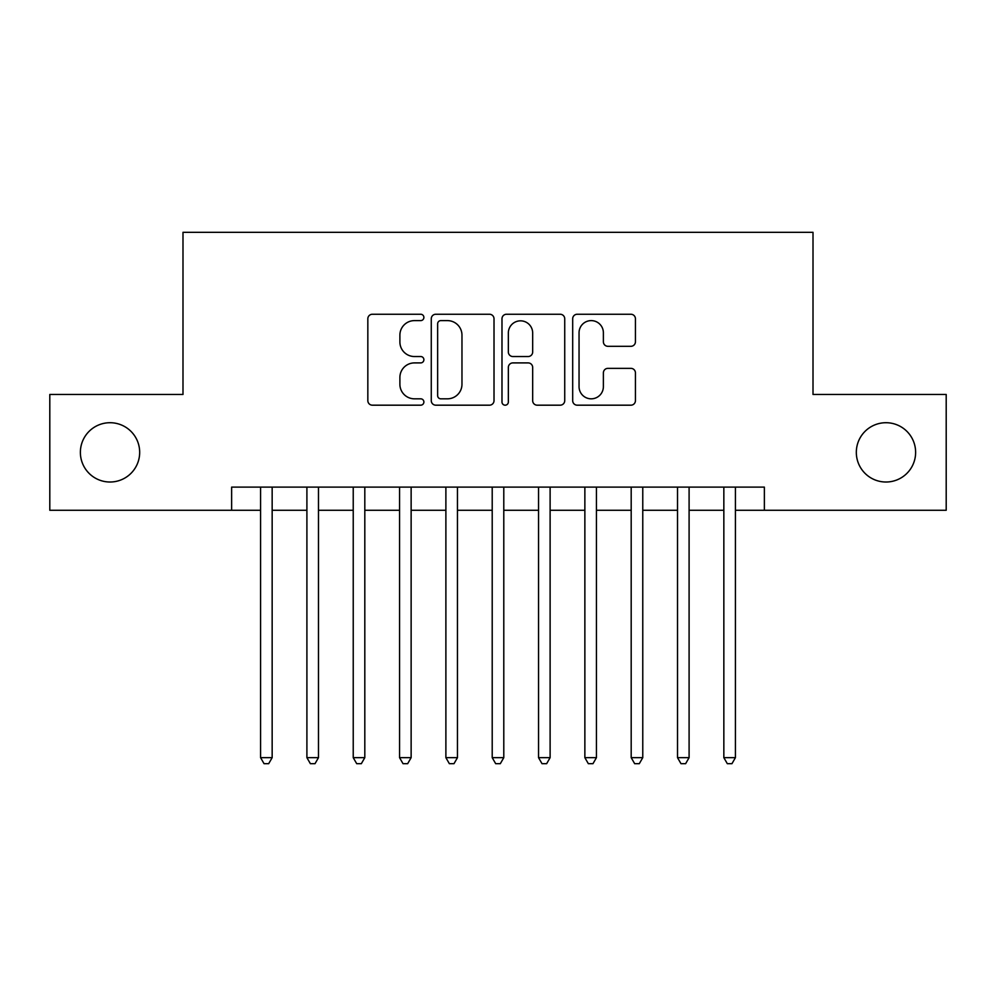 <?xml version="1.0" encoding="UTF-8"?>
<svg xmlns="http://www.w3.org/2000/svg" width="996" height="996" viewBox="0 0 996 996"><rect width="100%" height="100%" fill="white"/><g stroke="black" fill="none" stroke-linecap="round" stroke-linejoin="round"><path stroke-width="1.49" d="M423.885 317.425A3.187 3.187 0 0 0 420.698 314.25L372.38 314.25A4.544 4.544 0 0 0 367.835 318.795L367.835 400.641A4.544 4.544 0 0 0 372.38 405.185L420.698 405.185A3.187 3.187 0 0 0 423.885 402.01A3.187 3.187 0 0 0 420.698 398.823L414.448 398.823A14.554 14.554 0 0 1 399.894 384.269L399.894 377.447A14.554 14.554 0 0 1 414.448 362.905L420.698 362.905A3.187 3.187 0 0 0 423.885 359.718A3.187 3.187 0 0 0 420.698 356.531L414.448 356.531A14.554 14.554 0 0 1 399.894 341.989L399.894 335.166A14.554 14.554 0 0 1 414.448 320.612L420.698 320.612A3.187 3.187 0 0 0 423.885 317.425M856.323 452.371A29.643 29.643 0 0 0 885.979 482.014A29.643 29.643 0 0 0 915.623 452.371A29.643 29.643 0 0 0 885.979 422.715A29.643 29.643 0 0 0 856.323 452.371M80.377 452.371A29.643 29.643 0 0 0 110.021 482.014A29.643 29.643 0 0 0 139.677 452.371A29.643 29.643 0 0 0 110.021 422.715A29.643 29.643 0 0 0 80.377 452.371M630.891 346.309A4.544 4.544 0 0 0 635.436 341.753L635.436 318.795A4.544 4.544 0 0 0 630.891 314.25L577.232 314.25A4.544 4.544 0 0 0 572.688 318.795L572.688 400.641A4.544 4.544 0 0 0 577.232 405.185L630.891 405.185A4.544 4.544 0 0 0 635.436 400.641L635.436 372.902A4.544 4.544 0 0 0 630.891 368.358L607.934 368.358A4.544 4.544 0 0 0 603.377 372.902L603.377 386.66A12.164 12.164 0 0 1 591.213 398.823A12.164 12.164 0 0 1 579.05 386.66L579.05 332.776A12.164 12.164 0 0 1 591.213 320.612A12.164 12.164 0 0 1 603.377 332.776L603.377 341.753A4.544 4.544 0 0 0 607.934 346.309L630.891 346.309M231.632 510.276L49.8 510.276L49.8 394.466L182.99 394.466L182.99 232.317L813.01 232.317L813.01 394.466L946.2 394.466L946.2 510.276L764.368 510.276L764.368 487.119L231.632 487.119L231.632 510.276L260.579 510.276M494.016 318.795A4.544 4.544 0 0 0 489.472 314.25L435.812 314.25A4.544 4.544 0 0 0 431.268 318.795L431.268 400.641A4.544 4.544 0 0 0 435.812 405.185L489.472 405.185A4.544 4.544 0 0 0 494.016 400.641L494.016 318.795M506.528 314.25L560.188 314.25A4.544 4.544 0 0 1 564.732 318.795L564.732 400.641A4.544 4.544 0 0 1 560.188 405.185L537.218 405.185A4.544 4.544 0 0 1 532.673 400.641L532.673 367.449A4.544 4.544 0 0 0 528.129 362.905L512.89 362.905A4.544 4.544 0 0 0 508.346 367.449L508.346 402.01A3.187 3.187 0 0 1 505.159 405.185A3.187 3.187 0 0 1 501.984 402.01L501.984 318.795A4.544 4.544 0 0 1 506.528 314.25M272.157 510.276L306.905 510.276M318.483 510.276L353.231 510.276M364.81 510.276L399.558 510.276M411.136 510.276L445.884 510.276M457.463 510.276L492.211 510.276M503.789 510.276L538.537 510.276M550.116 510.276L584.864 510.276M596.442 510.276L631.19 510.276M642.769 510.276L677.517 510.276M689.095 510.276L723.843 510.276M735.422 510.276L764.368 510.276M440.817 320.612A3.187 3.187 0 0 0 437.642 323.8L437.642 395.636A3.187 3.187 0 0 0 440.817 398.823L447.416 398.823A14.554 14.554 0 0 0 461.97 384.269L461.97 335.166A14.554 14.554 0 0 0 447.416 320.612L440.817 320.612M532.673 333A12.164 12.164 0 0 0 520.51 320.837A12.164 12.164 0 0 0 508.346 333L508.346 351.986A4.544 4.544 0 0 0 512.89 356.531L528.129 356.531A4.544 4.544 0 0 0 532.673 351.986L532.673 333M272.157 487.119L272.157 757.657L260.579 757.657L260.579 487.119M272.157 757.657L268.683 763.683L264.052 763.683L260.579 757.657M318.483 487.119L318.483 757.657L306.905 757.657L306.905 487.119M318.483 757.657L315.01 763.683L310.379 763.683L306.905 757.657M364.81 487.119L364.81 757.657L353.231 757.657L353.231 487.119M364.81 757.657L361.336 763.683L356.705 763.683L353.231 757.657M411.136 487.119L411.136 757.657L399.558 757.657L399.558 487.119M411.136 757.657L407.663 763.683L403.031 763.683L399.558 757.657M457.463 487.119L457.463 757.657L445.884 757.657L445.884 487.119M457.463 757.657L453.989 763.683L449.358 763.683L445.884 757.657M503.789 487.119L503.789 757.657L492.211 757.657L492.211 487.119M503.789 757.657L500.316 763.683L495.684 763.683L492.211 757.657M550.116 487.119L550.116 757.657L538.537 757.657L538.537 487.119M550.116 757.657L546.642 763.683L542.011 763.683L538.537 757.657M596.442 487.119L596.442 757.657L584.864 757.657L584.864 487.119M596.442 757.657L592.969 763.683L588.337 763.683L584.864 757.657M642.769 487.119L642.769 757.657L631.19 757.657L631.19 487.119M642.769 757.657L639.295 763.683L634.664 763.683L631.19 757.657M689.095 487.119L689.095 757.657L677.517 757.657L677.517 487.119M689.095 757.657L685.622 763.683L680.99 763.683L677.517 757.657M735.422 487.119L735.422 757.657L723.843 757.657L723.843 487.119M735.422 757.657L731.948 763.683L727.317 763.683L723.843 757.657"/></g></svg>
